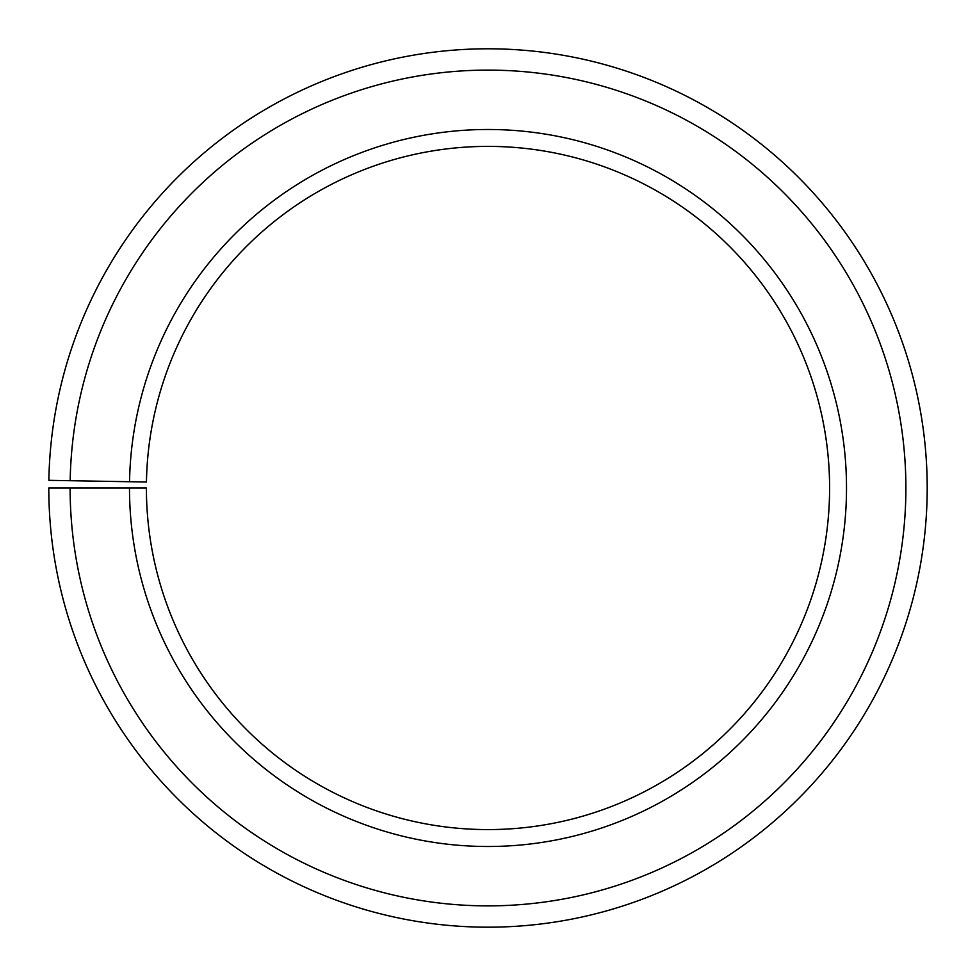 <?xml version="1.0" encoding="UTF-8"?>
<svg xmlns="http://www.w3.org/2000/svg" width="976" height="976" viewBox="0 0 976 976"><rect width="100%" height="100%" fill="white"/><g stroke="black" fill="none" stroke-linecap="round" stroke-linejoin="round"><path stroke-width="1.46" d="M829.6 487.988A341.6 341.6 0 0 0 490.977 146.4A341.6 341.6 0 0 0 146.449 482.034L129.552 481.729A358.509 358.509 0 0 1 491.123 129.503A358.509 358.509 0 0 1 846.509 487.988A358.509 358.509 0 0 1 488 846.497A358.509 358.509 0 0 1 129.491 487.988L146.4 487.988A341.6 341.6 0 0 0 488 829.588A341.6 341.6 0 0 0 829.6 487.988M70.174 480.704L48.861 480.326A439.2 439.2 0 0 1 491.831 48.812A439.2 439.2 0 0 1 927.2 487.988A439.2 439.2 0 0 1 488 927.188A439.2 439.2 0 0 1 48.8 487.988L70.113 487.988A417.887 417.887 0 0 0 488 905.874A417.887 417.887 0 0 0 905.887 487.988A417.887 417.887 0 0 0 491.648 70.126A417.887 417.887 0 0 0 70.174 480.704L129.552 481.729M70.113 487.988L129.491 487.988"/></g></svg>
